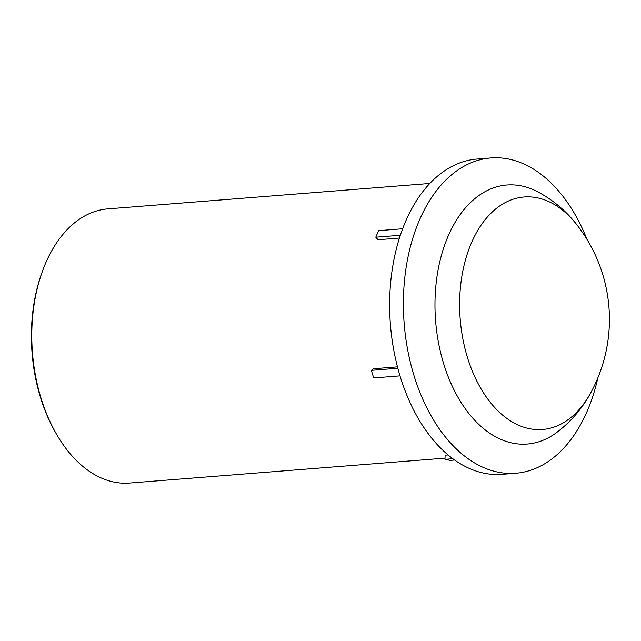 <?xml version="1.0" encoding="UTF-8"?>
<svg xmlns="http://www.w3.org/2000/svg" width="641" height="641" viewBox="0 0 641 641"><rect width="100%" height="100%" fill="white"/><g stroke="black" fill="none" stroke-linecap="round" stroke-linejoin="round"><path stroke-width="0.96" d="M42.562 270.895L41.953 272.561A134.77 84.772 85.5 0 0 54.413 430.488L55.278 432.034A137.519 86.495 -94.5 0 1 42.562 270.895A137.519 86.495 -94.5 0 1 107.864 208.87L429.791 183.462M445.022 458.155L129.506 483.058A137.519 86.495 -94.5 0 1 55.278 432.034M454.669 460.03L450.19 460.39L444.982 459.341L445.118 455.19L448.083 454.958M400.008 375.874L373.703 377.958L371.331 370.354L373.695 368.743L397.476 366.868M399.431 238.043L378.014 239.734L375.794 237.202L378.631 230.648L402.636 228.757M400.329 235.263L375.794 237.202M371.331 370.354L397.845 368.263M444.982 459.341L452.85 458.716M597.893 377.773A158.151 99.475 -94.5 0 1 515.773 473.258L502.023 474.348A158.151 99.475 -94.5 0 1 390.417 324.514A158.151 99.475 -94.5 0 1 477.136 159.032L490.886 157.942A158.151 99.475 -94.5 0 1 586.972 239.365M537.142 191.507A129.923 81.719 85.5 0 0 435.487 319.306A129.923 81.719 85.5 0 0 554.345 434.165A129.923 81.719 85.5 0 0 556.188 432.859C570.61 422.09 582.116 408.758 590.714 392.861L590.714 392.861A116.622 73.354 -94.5 0 1 566.772 420.632A116.622 73.354 -94.5 0 1 473.483 373.887A116.622 73.354 -94.5 0 1 481.72 224.238A116.622 73.354 -94.5 0 1 577.509 225.592L577.509 225.592C566.54 211.25 553.079 199.888 537.142 191.507M515.773 473.258A158.151 99.475 -94.5 0 1 404.167 323.433A158.151 99.475 -94.5 0 1 490.886 157.942M590.714 392.861A153.696 153.696 0 0 0 577.509 225.592"/></g></svg>
